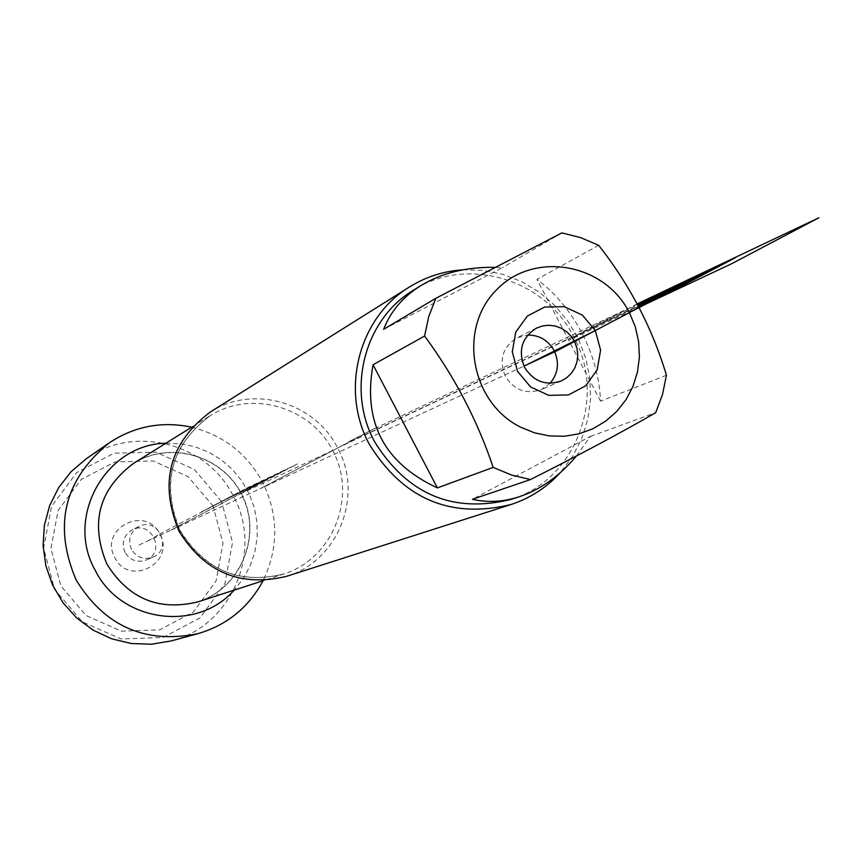 <?xml version="1.0" encoding="UTF-8"?>
<svg xmlns="http://www.w3.org/2000/svg" width="862" height="862" viewBox="0 0 862 862"><rect width="100%" height="100%" fill="white"/><g stroke="black" fill="none" stroke-linecap="round" stroke-linejoin="round"><path stroke-width="0.65" stroke-dasharray="4.31 3.23" d="M286.658 576.29C338.249 561.151 364.055 495.445 337.602 447.96C314.975 402.091 252.458 384.236 210.231 412.068M191.676 427.196C223.172 435.138 246.791 453.423 262.522 482.063C278.62 514.991 278.792 547.887 263.05 580.751M462.969 269.806L483.129 270.323L502.966 274.353L521.909 281.745L539.418 292.283L554.977 305.654L568.133 321.472L578.531 339.272L585.858 358.538L589.899 378.73L590.535 399.246L587.744 419.492L581.602 438.898L572.282 456.882L560.041 472.915M383.644 329.327L502.33 267.716L494.723 267.349M561.895 232.891L502.33 267.716M576.462 455.987L590.373 436.398L472.43 499.303M590.373 436.398L655.691 412.693M666.445 375.239L600.555 401.218C599.586 377.987 593.368 355.263 581.915 333.055C570.256 310.956 555.268 293.058 536.961 279.342L598.691 245.347M600.555 401.218L536.961 279.342M511.101 499.4C575.633 480.102 607.16 397.134 573.715 336.913C545.053 278.782 466.751 255.475 413.674 290.063M550.128 383.256L541.12 389.646C526.068 394.591 514.129 390.13 505.315 376.274C498.721 359.842 502.621 347.03 516.995 337.829L527.716 335.049M86.469 458.606C133.922 424.169 207.3 443.154 233.236 495.919C263.729 550.387 231.781 626.081 171.312 640.897M221.609 501.662L282.348 471.654L221.609 501.662L194.327 469.467L155.968 452.151L114.021 453.207L76.74 472.527L51.569 506.382L43.617 548.103L54.565 589.328L82.213 621.782L120.982 638.957L163.09 637.492L200.156 617.795L224.885 583.865L232.514 542.446L221.609 501.662L282.348 471.654L238.138 492.644L207.774 508.58L213.076 506.069L223.01 543.243L216.05 580.988L193.497 611.901L159.729 629.831L121.37 631.146L86.049 615.5L60.879 585.944L50.912 548.404L58.142 510.401L81.06 479.552L115.012 461.935L153.242 460.965L188.207 476.718L213.076 506.069L221.609 501.662L213.076 506.069M131.487 549.428C127.619 539.752 130.022 532.156 138.707 526.639C157.994 516.144 173.337 549.126 152.897 557.132C143.835 560.128 136.692 557.563 131.487 549.428M125.044 552.413C121.219 542.855 123.6 535.356 132.177 529.893C151.238 519.527 166.409 552.111 146.195 560.02C137.241 562.983 130.184 560.451 125.044 552.413M147.639 541.034L159.782 534.041C176.16 562.595 129.117 587.421 114.851 557.617C98.483 528.923 145.656 504.302 159.782 534.041L229.96 497.212L267.823 479.283L169.868 530.701L259.99 488.808L344.25 444.555L259.99 488.808L523.956 366.113M332.71 450.406L239.248 494.432L262.522 482.063L169.868 530.701L137.349 545.808M344.25 444.555L638.365 305.827M638.634 306.344L573.715 336.913L596.903 324.166L637.826 304.814M639.098 307.238L568.769 340.296L637.309 303.844M637.46 304.135L372.395 429.685L337.602 447.96L638.526 306.15M267.145 479.875L219.541 502.395L247.922 487.504L297.605 463.885L267.145 479.875M226.738 499.012L200.652 512.308L241.834 490.704L286.292 469.585L226.738 499.012M348.776 441.721L374.916 428.295L348.776 441.721M179.889 530.68C160.429 483.841 170.547 445.492 210.253 415.646C252.609 388.805 313.596 407.898 334.531 454.102C356.405 499.885 331.751 558.835 283.943 573.963C239.356 584.899 204.671 570.461 179.889 530.68M198.206 601.795C240.25 588.487 262.07 536.789 242.922 496.695C224.583 456.224 170.978 439.642 133.718 463.25C173.596 438.93 225.93 458.692 242.481 496.631C261.251 534.106 242.373 587.065 198.206 601.795M165.86 443.251L180.557 443.747L194.963 446.742L208.669 452.162L221.286 459.823L232.46 469.521L241.845 480.964L249.193 493.829L254.29 507.729L256.984 522.286L257.199 537.08L254.926 551.669L250.228 565.634L243.224 578.585L234.13 590.125M192.592 426.625L210.253 415.646C170.773 445.245 160.752 483.55 180.201 530.55C205.102 570.407 239.679 584.878 283.943 573.963L264.074 580.417M536.476 328.11L516.995 337.829M561.108 381.026L541.12 389.646M138.707 526.639L132.177 529.893M152.897 557.132L146.195 560.02"/><path stroke-width="1.29" d="M409.579 286.917L210.231 412.068C169.275 443.09 158.877 482.817 179.048 531.251C204.65 572.411 240.52 587.421 286.658 576.29L510.875 504.572C450.47 519.096 403.297 499.023 369.367 444.361C339.854 390.27 358.743 317.356 409.579 286.917C425.947 276.777 443.747 271.067 462.969 269.806M263.05 580.751C248.698 607.451 226.997 625.101 197.926 633.667C145.29 644.302 104.69 626.383 76.104 579.921C53.035 525.432 64.047 479.768 109.151 442.928C134.461 426.184 161.97 420.936 191.676 427.196M560.041 472.915C546.389 487.741 530.001 498.29 510.875 504.572M517.599 371.468L512.297 351.858L515.767 332.085L527.328 316.085L544.644 307.034L564.276 306.678L582.346 315.083L595.297 330.555L600.598 350.069L597.194 369.766L585.74 385.777L568.467 394.925L548.803 395.367L530.636 386.995L517.599 371.468M629.379 312.615C604.305 262.791 533.341 250.605 496.103 290.3C457.711 328.875 470.663 402.306 520.411 427.089L534.472 432.821L549.234 435.913L564.201 436.258L578.908 433.855L592.862 428.78L605.62 421.216L616.793 411.411L626.006 399.677L632.977 386.402L637.492 371.996L639.399 356.943L638.656 341.708L635.283 326.773L629.379 312.615L660.831 295.203L684.784 283.91L629.379 312.615M494.723 267.349C466.364 266.854 441.667 272.985 420.645 285.742C402.931 296.84 390.605 311.376 383.644 329.327L435.806 298.306L428.716 316.666L424.6 336.04C454.522 376.608 477.386 420.387 493.193 467.387L511.403 474.994L530.453 479.574C580.643 454.242 622.386 431.959 655.691 412.693L662.533 394.44L666.445 375.239C652.243 328.013 629.669 284.719 598.691 245.347L580.74 237.643L561.895 232.891L435.806 298.306M373.052 364.755C362.708 422.121 384.161 463.174 437.39 487.903L373.052 364.755L424.6 336.04M437.39 487.903L493.193 467.387M530.453 479.574L472.43 499.303C487.655 502.783 503.257 501.932 519.236 496.76C540.636 489.541 559.718 475.953 576.462 455.987M420.645 285.742L413.674 290.063C364.486 319.188 346.093 389.527 374.561 441.689C407.338 494.432 452.852 513.677 511.101 499.4L519.236 496.76M524.57 367.363C517.836 350.575 521.812 337.495 536.476 328.11L542.51 325.944L548.9 325.243L555.322 326.051L561.442 328.325L566.927 331.935L571.517 336.708L574.965 342.386L577.087 348.679L577.788 355.252L577.012 361.781L574.814 367.923L571.301 373.354L566.646 377.804L561.108 381.026C545.754 386.068 533.578 381.51 524.57 367.363M527.716 335.049C539.343 335.049 548.146 340.221 554.126 350.586C559.589 362.536 558.253 373.418 550.128 383.256M197.926 633.667L171.312 640.897L151.443 644.237L131.25 643.515L111.554 638.764L93.139 630.144L76.75 618.011L63.077 602.84L52.647 585.244L45.901 565.935L43.1 545.7L44.361 525.357L49.619 505.714L58.67 487.58L71.115 471.665L86.469 458.606L109.151 442.928M523.956 366.113L556.55 350.963L675.905 288.123L638.365 305.827M638.634 306.344L672.349 290.462L709.092 271.11L637.826 304.814M637.309 303.844L818.9 217.763L731.321 263.901L639.098 307.238M638.526 306.15L685.279 284.115L735.221 257.824L637.46 304.135M556.55 350.963L595.297 330.555L525.712 365.294M192.592 426.625L133.718 463.25C98.796 489.476 89.853 523.072 106.877 564.039C128.557 598.821 158.996 611.406 198.206 601.795L264.074 580.417M234.13 590.125C196.838 632.762 120.26 622.052 95.089 570.051C64.855 516.898 105.907 444.135 165.86 443.251"/></g></svg>
